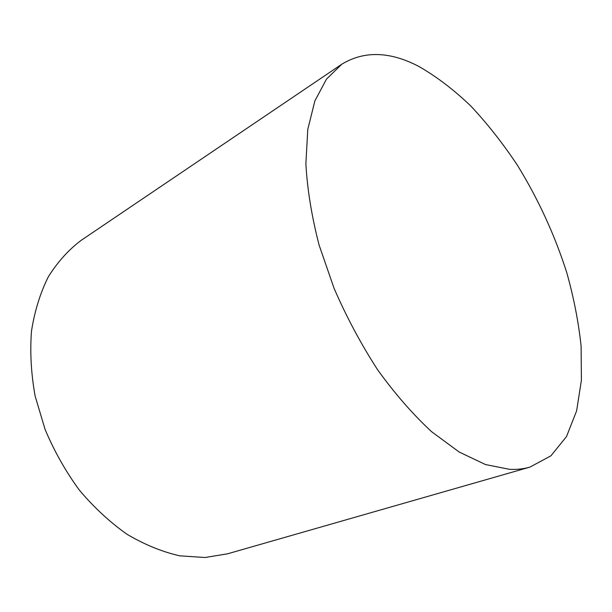 <?xml version="1.0" encoding="UTF-8"?>
<svg xmlns="http://www.w3.org/2000/svg" width="612" height="612" viewBox="0 0 612 612"><rect width="100%" height="100%" fill="white"/><g stroke="black" fill="none" stroke-linecap="round" stroke-linejoin="round"><path stroke-width="0.92" d="M418.799 66.417C389.936 51.354 364.285 50.612 341.84 64.184L326.502 79.078L314.882 100.904L307.782 129.369L305.878 163.756C307.285 189.253 311.699 216.373 319.104 245.091L334.114 288.428C346.629 317.223 361.157 344.38 377.696 369.9C395.023 393.876 413.008 414.492 431.659 431.743L459.214 452.054L485.53 464.562L509.612 469.35C516.88 469.672 523.65 468.922 529.931 467.109L550.915 455.833L566.521 436.532L576.634 410.82L581.4 380.243L581.109 346.231C578.585 322.317 573.834 297.876 566.85 272.914C554.793 235.1 538.331 199.237 517.461 165.316C503.049 143.629 487.557 123.922 470.988 106.19C453.974 89.849 436.578 76.592 418.799 66.417M341.84 64.184L81.189 240.325C68.575 249.834 57.643 261.959 48.379 276.7C40.308 292.834 34.677 310.942 31.495 331.031C29.881 351.977 31.097 373.687 35.152 396.163L45.104 429.471C54.277 451.228 65.698 471.454 79.384 490.158C94.095 507.57 110.022 522.304 127.151 534.36C144.623 544.657 162.126 551.81 179.653 555.811L204.966 557.517L227.534 553.814L529.931 467.109"/></g></svg>

